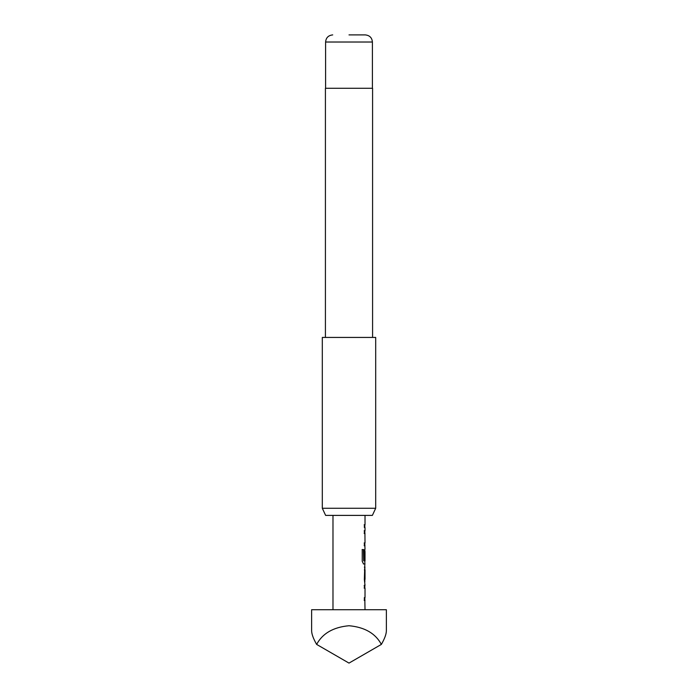 <?xml version="1.0" encoding="UTF-8"?>
<svg xmlns="http://www.w3.org/2000/svg" width="698" height="698" viewBox="0 0 698 698"><rect width="100%" height="100%" fill="white"/><g stroke="black" fill="none" stroke-linecap="round" stroke-linejoin="round"><path stroke-width="1.05" d="M364.19 585.352L364.836 585.352L364.836 588.152L364.19 588.152M364.836 597.584L364.836 600.393L364.19 600.393M364.836 567.23L365.019 579.366L364.373 579.366M364.757 569.934L364.836 582.071M364.19 559.56L364.74 559.56L364.757 551.411L364.914 559.56L364.356 559.56L364.356 551.525L364.897 548.916L364.836 551.411M364.836 560.843L364.836 563.958L363.37 563.958M364.19 530.689L364.836 530.689L364.836 533.499L364.19 533.499M364.19 542.931L364.836 542.931L364.836 545.731L364.19 545.731M364.19 524.713L364.836 524.713L364.836 527.514M386.369 609.712L311.631 609.712L311.631 630.739C311.657 634.098 313.332 638.653 316.639 644.411C322.52 633.409 333.304 627.179 349 625.731C364.696 627.179 375.48 633.409 381.361 644.411C384.668 638.653 386.343 634.098 386.369 630.739L386.369 609.712M332.981 515.394L332.981 609.712M364.836 600.28L365.019 609.712M365.019 600.393L364.356 600.393L364.356 597.593L365.019 597.584L365.019 588.152L364.356 588.152L364.356 585.352L364.836 585.456M364.836 563.844L364.356 579.558L365.019 585.352M365.019 563.958L363.536 563.958L362.236 561.34L362.236 549.562L363.614 549.562L363.684 560.843L365.019 560.843L365.019 551.411M364.836 545.627L365.019 548.916M365.019 545.731L364.356 545.731L364.356 542.931L364.941 542.931M364.923 533.682L365.019 542.931M365.019 533.499L364.356 533.499L364.356 530.689L364.836 530.803M364.356 524.713L365.019 524.713L364.373 524.713L364.356 527.514L365.019 527.514L365.019 530.689M365.019 515.394L365.019 524.713M365.019 567.134L364.373 567.134M364.373 569.934L365.019 569.934L365.019 579.366M372.374 515.394L325.626 515.394L322.31 508.275L375.69 508.275L372.374 515.394M349 34.9L365.281 34.9L349 34.9M372.584 337.431L372.584 88.288L325.416 88.288L325.416 337.431M375.69 508.275L375.69 337.431L322.31 337.431L322.31 508.275M316.639 644.411L349 663.1L381.361 644.411M362.096 549.562L363.449 549.562L363.684 560.843M365.281 34.9C369.643 35.362 372.017 37.736 372.4 42.02L325.6 42.02L325.6 88.288M372.4 42.02L372.4 88.288M325.6 42.02C325.983 37.736 328.357 35.362 332.719 34.9"/></g></svg>
